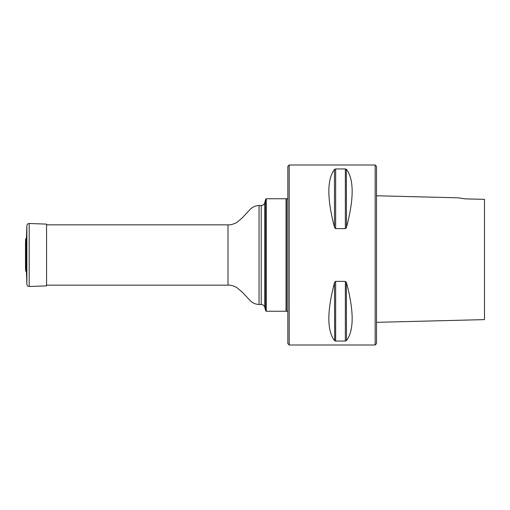 <?xml version="1.0" encoding="UTF-8"?>
<svg xmlns="http://www.w3.org/2000/svg" width="510" height="510" viewBox="0 0 510 510"><rect width="100%" height="100%" fill="white"/><g stroke="black" fill="none" stroke-linecap="round" stroke-linejoin="round"><path stroke-width="0.76" d="M266.252 198.753L266.252 311.247L286.053 311.247L286.053 198.753L266.252 198.753L265.684 199.187L265.684 310.813L266.252 311.247M287.85 311.247L286.499 311.247L286.499 198.753L287.85 198.753M289.202 164.998L289.202 345.002L287.85 343.651L287.85 166.349L289.202 164.998L375.15 164.998L375.15 345.002L289.202 345.002M376.501 195.77L457.91 197.81M465.247 198.843L457.91 197.81L465.598 198.906L484.5 199.34L484.5 319.617L484.5 199.34M375.15 164.998L376.501 166.349L376.501 343.651L375.15 345.002M334.483 227.237L334.483 169.39L335.656 168.95L334.483 169.39C326.967 179.469 326.967 198.747 334.483 227.237L335.656 228.633L345.346 228.633L346.513 227.237C354.029 198.747 354.029 179.469 346.513 169.39L345.346 168.95L345.346 228.633M335.656 228.633L335.656 168.95L345.346 168.95M345.346 281.367L335.656 281.367L334.483 282.763C326.967 311.253 326.967 330.531 334.483 340.61L335.656 341.05L345.346 341.05L346.513 340.61C354.029 330.531 354.029 311.253 346.513 282.763L345.346 281.367L345.346 341.05L346.513 340.61L346.322 282.228M334.675 340.782L334.483 282.763M334.675 282.228L334.872 281.883M334.675 227.772L334.49 227.256M346.322 227.772L346.131 228.117M346.322 169.218L346.513 227.237M26.284 272.034L26.284 237.966L25.64 239.286L25.5 243.334L25.5 266.666L25.64 270.714L26.443 272.161L26.871 284.331L26.871 225.669C27.049 224.311 27.827 223.584 29.197 223.501L46.569 224.107L46.569 285.893L29.197 286.499L29.197 223.501M26.284 237.966L26.443 272.161M261.228 304.502L261.228 205.498C262.988 205.396 264.148 204.504 264.709 202.833L264.709 307.167C264.148 305.496 262.988 304.604 261.228 304.502L259.048 304.502C253.852 304.215 251.392 301.678 250.639 301.104L242.237 292.128L236.653 287.423C233.07 285.67 230.188 284.911 228.002 285.147L228.002 224.853L46.569 224.853M259.048 304.502L259.048 205.498C253.852 205.785 251.392 208.322 250.639 208.896L242.237 217.872L236.653 222.577C233.07 224.33 230.188 225.088 228.002 224.853M335.656 281.367L335.656 341.05M25.64 270.714L25.64 239.286M228.002 285.147L46.569 285.147M264.709 307.167L265.684 310.813M264.709 202.833L265.684 199.187M261.228 205.498L259.048 205.498M286.499 199.2L286.053 198.753M286.499 310.8L286.053 311.247M376.501 322.333L484.5 319.617M25.538 266.061L25.5 266.666M25.5 243.448L25.5 266.551L25.5 243.448M26.443 237.838L26.871 225.669M26.871 284.331C27.049 285.689 27.827 286.41 29.197 286.499"/></g></svg>
